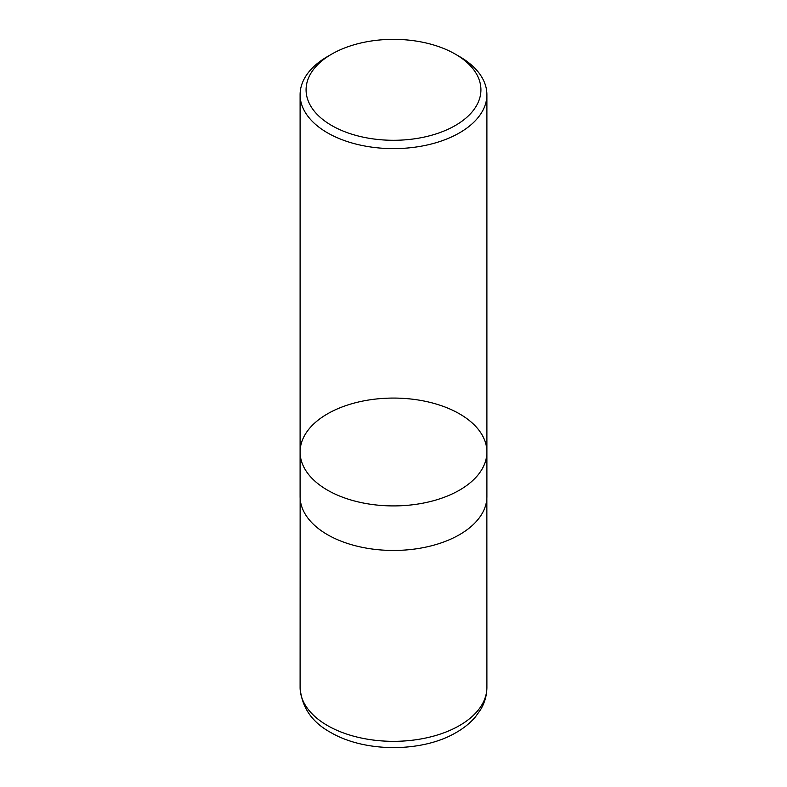 <?xml version="1.0" encoding="UTF-8"?>
<svg xmlns="http://www.w3.org/2000/svg" width="787" height="787" viewBox="0 0 787 787"><rect width="100%" height="100%" fill="white"/><g stroke="black" fill="none" stroke-linecap="round" stroke-linejoin="round"><path stroke-width="1.18" d="M459.539 56.575L455.319 54.136A87.416 50.466 180 0 1 455.319 125.507A87.416 50.466 180 0 1 331.681 125.507A87.416 50.466 180 0 1 331.681 54.136A87.416 50.466 180 0 1 455.319 54.136L459.539 56.575A93.397 53.919 180 0 1 486.897 94.706A93.397 53.919 180 0 1 429.24 144.523A93.397 53.919 180 0 1 327.461 132.826A93.397 53.919 180 0 1 300.103 94.706A93.397 53.919 180 0 1 327.461 56.575L331.681 54.136M327.461 490.124A93.397 53.919 0 0 0 429.24 501.811A93.397 53.919 0 0 0 486.897 451.994A93.397 53.919 180 0 1 429.24 501.811A93.397 53.919 180 0 1 327.461 490.124A93.397 53.919 180 0 1 300.103 451.994A93.397 53.919 0 0 0 327.461 490.124M327.461 534.658A93.397 53.919 180 0 1 300.103 496.528L300.103 451.994A93.397 53.919 180 0 1 393.5 398.074A93.397 53.919 180 0 1 486.897 451.994L486.897 496.528A93.397 53.919 180 0 1 429.24 546.345A93.397 53.919 180 0 1 327.461 534.658M486.897 687.405A93.397 53.919 180 0 1 393.5 741.334A93.397 53.919 180 0 1 300.103 687.405C301.598 707.247 311.947 722.348 331.15 732.727C365.621 752.677 421.783 752.234 454.925 733.238C463.1 728.752 469.918 723.332 475.368 716.977L480.65 709.579C484.753 702.643 486.838 695.255 486.897 687.405L486.858 498.141M300.103 94.706L300.103 451.994M486.897 94.706L486.897 451.994M300.142 498.141L300.103 687.405"/></g></svg>

